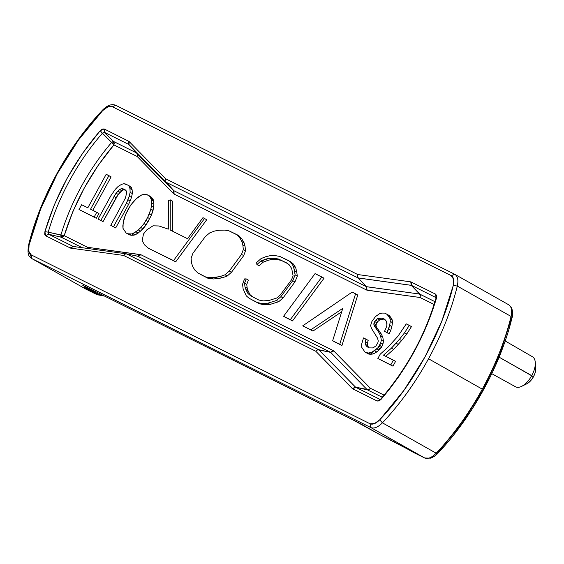 <?xml version="1.0" encoding="UTF-8"?>
<svg xmlns="http://www.w3.org/2000/svg" width="564" height="564" viewBox="0 0 564 564"><rect width="100%" height="100%" fill="white"/><g stroke="black" fill="none" stroke-linecap="round" stroke-linejoin="round"><path stroke-width="0.85" d="M526.635 383.901L530.978 380.383L533.452 376.766L499.091 357.16L531.753 375.631A17.237 8.749 -60.5 0 0 532.437 356.737A17.237 8.749 119.5 0 1 535.264 362.208A17.237 8.749 119.5 0 1 531.753 375.631L533.452 376.766A11.358 5.767 -60.5 0 0 535.772 367.918L535.264 362.208M382.42 422.831L436.183 453.209A168.974 85.735 -60.5 0 0 482.291 389.146L428.527 358.767A168.974 85.735 119.5 0 1 382.42 422.831L379.699 419.835L403.916 390.387L425.016 356.871L441.788 321.205L453.287 285.426L453.569 279.215L451.179 275.62L112.285 106.695L115.782 105.327L112.285 106.695L107.83 106.885L102.648 110.643C106.356 106.934 109.571 105.623 112.285 106.695L451.179 275.62C453.66 277.15 454.358 280.421 453.287 285.426L457.291 286.068C458.581 280.061 457.735 276.134 454.76 274.301L451.179 275.62L454.951 274.4L508.721 304.779L511.245 307.359L512.281 310.066C512.662 314.183 512.577 316.735 512.02 317.743L511.054 316.439C512.345 310.433 511.506 306.513 508.531 304.673C511.506 306.513 512.345 310.433 511.054 316.439L457.291 286.068L511.054 316.439A168.974 85.735 119.5 0 1 482.291 389.146A168.974 85.735 -60.5 0 0 511.054 316.439L512.02 317.743C500.62 365.176 472.033 417.388 437.756 453.4L436.183 453.209L382.42 422.831L379.699 419.835C376.012 423.529 372.797 424.847 370.062 423.783L374.524 423.592L379.699 419.835C413.659 384.14 441.986 332.415 453.287 285.426L457.291 286.068A168.974 85.735 119.5 0 1 428.527 358.767A168.974 85.735 119.5 0 1 382.42 422.831C377.986 427.272 374.129 428.851 370.851 427.568C374.129 428.851 377.986 427.272 382.42 422.831M142.163 240.842L144.842 245.178L148.558 248.336L173.522 260.596L204.528 218.508L202.984 217.641L187.537 238.706L170.222 230.027L170.265 199.882L168.34 200.657L168.305 229.132L158.956 225.974L153.013 225.819L146.823 229.858L143.482 234.004L142.163 240.842L143.482 234.004L146.823 229.858L153.013 225.819L158.956 225.974L168.305 229.132L168.34 200.657L170.265 199.882L172.45 201.115L170.265 199.882L170.222 230.027L187.537 238.706L202.984 217.641L206.713 219.741L204.528 218.508L173.522 260.596L175.707 261.83L206.713 219.741L175.707 261.83L148.558 248.336L175.707 261.83L148.558 248.336L144.842 245.178L142.163 240.842M135.994 231.832L140.866 227.553L143.975 223.612L147.627 217.507L150.835 209.35L151.73 203.089L151.554 199.952L149.869 196.674L147.155 194.714L143.136 194.538L141.62 195.003L138.822 196.653L133.95 200.932L128.761 208.102L125.596 214.454L123.981 219.135L122.825 225.875L123.015 228.406L126.174 233.031L127.661 233.771L131.68 233.947L135.994 231.832L138.18 233.066L143.052 228.787L146.161 224.846L151.406 215.265L153.02 210.583L153.916 204.323L153.739 201.186L152.054 197.908L149.869 196.674L151.082 198.5L153.267 199.734L151.082 198.5L151.554 199.952L153.739 201.186L151.554 199.952L151.73 203.089L153.916 204.323L151.73 203.089L151.413 205.98L153.598 207.214L151.413 205.98L150.835 209.35L153.02 210.583L150.835 209.35L149.22 214.031L151.406 215.265L149.22 214.031L147.627 217.507L149.812 218.74L147.627 217.507L146.055 220.383L148.24 221.617L146.055 220.383L143.975 223.612L146.161 224.846L143.975 223.612L140.866 227.553L143.052 228.787L140.866 227.553L138.3 229.929L140.485 231.162L138.3 229.929L133.196 233.482L135.381 234.716L138.18 233.066L135.994 231.832M100.85 220.404L116.043 193.226L119.646 189.539L121.422 188.595L122.931 188.736L125.412 189.969L126.392 191.069L126.597 193.001L125.476 197.929L110.777 225.353L113.512 226.721L126.357 203.251L129.29 196.173L130.129 192.324L129.967 188.58L129.262 186.402L127.788 185.055L123.798 183.681L121.521 184.379L118.214 186.381L115.38 189.243L110.967 195.574L98.115 219.043L103.036 221.638L118.228 194.46L121.831 190.773L123.608 189.828L125.645 190.23L122.931 188.736L125.116 189.969L123.608 189.828L121.422 188.595L123.608 189.828L121.831 190.773L119.646 189.539L121.831 190.773L120.04 192.317L117.855 191.083L120.04 192.317L118.228 194.46L116.043 193.226L118.228 194.46L116.149 197.689L113.963 196.455L116.149 197.689L103.036 221.638L98.115 219.043L103.036 221.638L98.115 219.043L110.967 195.574L115.38 189.243L118.214 186.381L121.521 184.379L123.798 183.681L125.8 184.068L129.974 186.296L127.788 185.055L131.447 187.636L129.974 186.296L131.447 187.636L129.262 186.402L129.967 188.58L132.152 189.821L131.447 187.636L132.152 189.821L129.967 188.58L130.129 192.324L132.314 193.558L132.152 189.821L132.314 193.558L130.129 192.324L129.29 196.173L131.475 197.407L132.314 193.558L131.475 197.407L129.29 196.173L127.95 199.769L130.136 201.01L131.475 197.407L130.136 201.01L127.95 199.769L126.357 203.251L128.543 204.485L130.136 201.01L128.543 204.485L126.357 203.251L113.512 226.721L115.698 227.955L128.543 204.485L115.698 227.955L110.777 225.353L115.698 227.955L110.777 225.353L125.476 197.929L126.597 193.001L126.392 191.069L125.412 189.969L122.931 188.736L121.422 188.595L119.646 189.539L116.043 193.226L100.85 220.404M342.778 308.346L332.654 340.755L339.739 344.287L355.574 293.802L352.162 292.096L302.734 325.837L310.757 329.841L342.778 308.346L310.757 329.841L312.942 331.075L341.706 311.765L312.942 331.075L302.734 325.837L312.942 331.075L302.734 325.837L352.162 292.096L355.574 293.802L357.759 295.035L355.574 293.802L339.739 344.287L341.925 345.52L357.759 295.035L341.925 345.52L332.654 340.755L342.778 308.346M94.146 217.062L96.768 212.275L90.557 209.181L108.915 175.651L106.187 174.29L87.829 207.82L81.618 204.725L79.002 209.512L96.331 218.296L98.954 213.509L96.768 212.275L94.146 217.062L79.002 209.512L94.146 217.062M224.486 230.098L218.783 230.26L214.609 231.043L209.794 232.854L205.374 236.52L192.902 253.321L191.111 258.298L191.443 262.676L192.719 266.617L194.869 270.1L197.901 272.962L205.677 276.987L211.112 277.742L220.002 276.607L225.064 274.767L229.301 271.016L241.526 254.385L243.31 249.563L242.858 244.973L241.942 241.66L239.622 237.641L236.781 234.568L228.624 230.655L224.486 230.098L228.624 230.655L238.967 235.801L236.781 234.568L239.622 237.641L241.808 238.875L238.967 235.801L241.808 238.875L239.622 237.641L241.942 241.66L244.127 242.894L241.808 238.875L244.127 242.894L241.942 241.66L242.858 244.973L245.044 246.207L244.127 242.894L245.044 246.207L242.858 244.973L243.31 249.563L245.495 250.797L245.044 246.207L245.495 250.797L243.31 249.563L241.526 254.385L243.711 255.626L245.495 250.797L243.711 255.626L241.526 254.385L229.301 271.016L231.494 272.25L243.711 255.626L231.494 272.25L229.301 271.016L225.064 274.767L227.25 276.007L231.494 272.25L227.25 276.007L225.064 274.767L220.002 276.607L222.188 277.841L227.25 276.007L222.188 277.841L220.002 276.607L215.709 277.326L217.894 278.56L222.188 277.841L217.894 278.56L215.709 277.326L211.112 277.742L213.298 278.983L217.894 278.56L213.298 278.983L211.112 277.742L205.677 276.987L207.862 278.228L213.298 278.983L207.862 278.228L197.901 272.962L194.869 270.1L192.719 266.617L191.443 262.676L191.111 258.298L192.902 253.321L205.374 236.52L209.794 232.854L214.609 231.043L218.783 230.26L224.486 230.098M283.579 316.291L290.333 319.661L321.847 276.987L315.064 273.611L283.579 316.291L285.765 317.525L292.519 320.895L283.579 316.291L315.064 273.611L324.032 278.221L321.847 276.987L290.333 319.661L292.519 320.895L324.032 278.221L292.519 320.895L283.579 316.291M256.754 263.388L256.902 264.537L260.935 260.97L268.993 258.39L275.07 258.425L278.468 259.017L286.752 262.958L289.092 264.664L291.673 268.464L293.111 275.845L291.433 279.963L280.315 294.937L276.727 298.046L268.725 300.549L263.092 300.88L258.629 299.949L250.677 295.79L247.97 293.541L245.002 287.013L244.572 283.206L246.193 278.884L244.536 278.94L242.583 284.164L243.112 288.881L246.299 295.888L249.196 298.307L257.318 302.544L261.999 303.524L267.907 303.178L276.508 300.492L280.9 296.678L292.758 280.71L295.127 274.915L293.491 266.356L290.714 262.26L288.204 260.427L279.758 256.409L276.184 255.788L269.888 255.746L266.116 256.585L261.125 258.545L256.648 262.514L256.754 263.388L256.648 262.514L261.125 258.545L266.116 256.585L269.888 255.746L276.184 255.788L279.758 256.409L290.389 261.661L288.204 260.427L292.899 263.494L290.389 261.661L292.899 263.494L290.714 262.26L293.491 266.356L295.677 267.59L292.899 263.494L295.677 267.59L293.491 266.356L294.584 270.967L296.77 272.2L295.677 267.59L296.77 272.2L294.584 270.967L295.127 274.915L297.313 276.148L296.77 272.2L297.313 276.148L295.127 274.915L292.758 280.71L294.944 281.944L297.313 276.148L294.944 281.944L292.758 280.71L280.9 296.678L283.086 297.912L294.944 281.944L283.086 297.912L280.9 296.678L276.508 300.492L278.694 301.726L283.086 297.912L278.694 301.726L276.508 300.492L267.907 303.178L270.093 304.412L278.694 301.726L270.093 304.412L267.907 303.178L261.999 303.524L264.185 304.757L270.093 304.412L264.185 304.757L261.999 303.524L257.318 302.544L259.503 303.777L264.185 304.757L259.503 303.777L249.196 298.307L246.299 295.888L243.112 288.881L242.583 284.164L244.536 278.94L246.193 278.884L248.379 280.118L246.193 278.884L244.572 283.206L246.757 284.439L248.379 280.118L246.757 284.439L244.572 283.206L245.002 287.013L247.187 288.246L246.757 284.439L247.187 288.246L245.002 287.013L246.108 290.072L248.294 291.306L247.187 288.246L248.294 291.306L246.108 290.072L247.97 293.541L250.155 294.775L248.294 291.306L250.155 294.775L247.97 293.541L250.677 295.79L258.629 299.949L263.092 300.88L268.725 300.549L276.727 298.046L280.315 294.937L291.433 279.963L293.111 275.845L291.673 268.464L289.092 264.664L286.752 262.958L278.468 259.017L287.52 263.515L278.468 259.017L275.07 258.425L277.255 259.666L280.653 260.251L277.255 259.666L275.07 258.425L271.89 258.347L274.076 259.588L277.255 259.666L274.076 259.588L271.89 258.347L268.993 258.39L271.178 259.623L274.076 259.588L271.178 259.623L268.993 258.39L265.489 259.158L267.674 260.392L271.178 259.623L267.674 260.392L265.489 259.158L262.669 260.392L264.854 261.625L267.674 260.392L264.854 261.625L262.669 260.392L260.935 260.97L263.12 262.204L264.854 261.625L263.12 262.204L260.935 260.97L256.902 264.537L259.087 265.771L263.12 262.204L259.087 265.771L256.902 264.537L256.754 263.388M386.107 327.846L384.521 331.322L387.003 332.556L389.682 325.357L390.274 321.388L390.084 318.85L389.364 317.271L386.925 314.226L384.69 313.112L382.18 313.083L379.657 313.654L375.568 316.496L371.944 321.395L370.59 325.597L371.528 328.502L377.577 338.224L378.268 341.008L377.718 343.173L375.892 345.922L373.854 347.339L372.585 347.932L368.821 347.882L366.346 346.042L365.38 344.336L365.19 341.805L366.008 339.161L363.519 337.928L361.616 344.294L361.799 347.431L364.95 352.049L368.193 353.057L371.725 352.38L378.113 347.635L380.735 342.849L381.306 340.085L380.644 336.095L379.212 332.943L373.876 324.793L374.7 321.55L377.527 318.688L381.06 318.011L383.309 318.526L385.776 320.366L386.982 322.791L386.925 325.202L386.107 327.846L386.925 325.202L386.509 321.339L384.549 319.139L381.06 318.011L385.071 319.661L381.06 318.011L379.05 318.23L381.236 319.464L383.245 319.245L381.236 319.464L379.05 318.23L377.527 318.688L379.713 319.922L381.236 319.464L379.713 319.922L377.527 318.688L375.737 320.232L377.922 321.473L379.713 319.922L377.922 321.473L375.737 320.232L374.7 321.55L376.886 322.784L377.922 321.473L376.886 322.784L374.7 321.55L373.897 323.588L376.082 324.822L376.886 322.784L376.082 324.822L373.897 323.588L373.876 324.793L376.061 326.027L376.082 324.822L376.061 326.027L373.876 324.793L374.588 326.373L376.773 327.606L376.061 326.027L376.773 327.606L374.588 326.373L377.267 330.144L379.452 331.378L376.773 327.606L379.452 331.378L377.267 330.144L379.212 332.943L381.398 334.177L379.452 331.378L381.398 334.177L379.212 332.943L380.644 336.095L382.829 337.328L381.398 334.177L382.829 337.328L380.644 336.095L381.306 340.085L383.492 341.319L382.829 337.328L383.492 341.319L381.306 340.085L380.735 342.849L382.921 344.082L383.492 341.319L382.921 344.082L380.735 342.849L379.678 345.365L381.863 346.599L382.921 344.082L381.863 346.599L379.678 345.365L379.149 346.324L381.334 347.558L381.863 346.599L381.334 347.558L379.149 346.324L378.113 347.635L380.298 348.869L381.334 347.558L380.298 348.869L378.113 347.635L376.83 348.827L379.015 350.061L380.298 348.869L379.015 350.061L376.83 348.827L374.531 350.723L376.717 351.964L379.015 350.061L376.717 351.964L374.531 350.723L371.725 352.38L373.911 353.614L376.717 351.964L373.911 353.614L371.725 352.38L370.21 352.845L372.395 354.079L373.911 353.614L372.395 354.079L370.21 352.845L368.193 353.057L370.379 354.291L372.395 354.079L370.379 354.291L368.193 353.057L366.445 352.796L368.63 354.03L370.379 354.291L368.63 354.03L364.95 352.049L368.63 354.03L364.95 352.049L361.799 347.431L361.616 344.294L363.519 337.928L368.193 340.395L366.008 339.161L365.19 341.805L367.375 343.039L368.193 340.395L367.375 343.039L365.19 341.805L365.38 344.336L367.566 345.577L367.375 343.039L367.566 345.577L365.38 344.336L366.346 346.042L368.532 347.276L367.566 345.577L368.532 347.276L366.346 346.042L368.821 347.882L372.585 347.932L373.854 347.339L375.892 345.922L377.718 343.173L378.268 341.008L377.577 338.224L371.528 328.502L370.59 325.597L371.944 321.395L375.568 316.496L379.657 313.654L382.18 313.083L384.69 313.112L389.111 315.466L386.925 314.226L390.091 316.559L389.111 315.466L390.091 316.559L387.905 315.325L389.364 317.271L391.55 318.512L390.091 316.559L391.55 318.512L389.364 317.271L390.084 318.85L392.269 320.084L391.55 318.512L392.269 320.084L390.084 318.85L390.274 321.388L392.459 322.622L392.269 320.084L392.459 322.622L390.274 321.388L389.682 325.357L391.867 326.591L392.459 322.622L391.867 326.591L389.682 325.357L388.589 329.08L390.774 330.314L391.867 326.591L390.774 330.314L388.589 329.08L387.003 332.556L389.188 333.789L390.774 330.314L389.188 333.789L386.707 332.556L389.188 333.789L384.521 331.322L386.107 327.846M406.291 323.884L397.972 336.193L387.665 347.516L380.228 354.178L377.866 358.485L390.774 364.922L393.397 360.135L383.464 355.179L391.416 348.171L399.404 339.352L404.578 332.781L409.274 325.365L406.291 323.884L411.459 326.598L409.274 325.365L404.578 332.781L406.764 334.015L411.459 326.598L406.764 334.015L404.578 332.781L399.404 339.352L401.589 340.586L406.764 334.015L401.589 340.586L399.404 339.352L396.048 343.166L398.233 344.4L401.589 340.586L398.233 344.4L396.048 343.166L391.416 348.171L383.464 355.179L395.583 361.369L393.397 360.135L390.774 364.922L392.96 366.156L395.583 361.369L392.96 366.156L377.866 358.485L392.96 366.156L377.866 358.485L380.228 354.178L387.665 347.516L397.972 336.193L406.291 323.884M172.408 231.127L172.45 201.115L172.408 231.127M133.196 233.482L131.68 233.947L133.865 235.181L135.381 234.716L133.196 233.482M131.68 233.947L129.417 234.039L131.602 235.273L133.865 235.181L131.68 233.947M129.417 234.039L127.661 233.771L129.847 235.005L131.602 235.273L129.417 234.039M127.661 233.771L129.847 235.005L127.661 233.771M126.174 233.031L123.015 228.406L123.142 222.984L125.596 214.454L130.841 204.873L136.516 198.556L141.62 195.003L143.136 194.538L147.155 194.714L150.828 196.688L148.642 195.454L149.869 196.674L152.054 197.908L150.828 196.688L153.267 199.734L153.916 204.323L153.598 207.214L151.406 215.265L146.161 224.846L140.485 231.162L135.381 234.716L133.865 235.181L129.847 235.005L126.174 233.031M334.84 341.988L341.925 345.52L334.84 341.988M79.002 209.512L81.618 204.725L87.829 207.82L106.187 174.29L111.101 176.885L108.915 175.651L90.557 209.181L98.954 213.509L96.331 218.296L79.002 209.512M92.806 210.302L111.101 176.885L92.806 210.302M200.086 274.196L207.862 278.228L200.086 274.196M251.382 299.54L259.503 303.777L251.382 299.54M252.566 296.777L250.155 294.775L252.566 296.777M369.201 347.939L368.532 347.276L369.201 347.939M385.755 356.321L393.601 349.405L391.416 348.171L393.601 349.405L398.233 344.4L393.601 349.405L385.755 356.321M420.3 295.656L419.567 294.048L420.3 295.656L420.074 297.503L420.3 295.656L419.567 294.048L366.353 286.66L173.874 190.717L174.142 194.101L366.621 290.044L366.353 286.66L358.034 277.925L366.593 286.738L367.101 290.192L420.074 297.503L434.097 304.497L420.074 297.503L366.621 290.044L367.101 290.192L366.593 286.738L366.621 290.044L174.142 194.101L173.74 193.812L174.142 194.101L173.874 190.717L173.74 193.812L137.193 156.503L113.914 144.899L114.295 143.094L113.54 142.734L113.04 143.665L113.914 144.899L98.185 165.365L84.304 187.918L72.834 211.669L64.211 235.681L62.682 235.646L62.174 236.556L62.9 236.958L64.211 235.681L87.49 247.286L140.937 254.745L137.729 256.225L140.937 254.745L333.423 350.688L333.817 350.977L333.423 350.688L330.448 352.239L333.817 350.977L370.372 388.286L384.119 395.138L370.372 388.286L369.06 389.569L367.397 389.837L382.307 397.267L367.397 389.837L369.06 389.569L370.372 388.286L333.817 350.977L330.652 352.387L367.199 389.696L368.454 389.731L355.496 387.137L367.397 389.837L355.694 387.285L352.726 388.836L377.196 401.032L381.144 399.263C406.863 369.223 425.284 335.573 436.416 298.307L435.69 294.197L410.74 281.852L357.766 274.541L165.562 178.732L129.008 141.423L104.136 128.937L100.188 130.714C74.476 160.747 56.047 194.397 44.916 231.663L45.649 235.773L70.599 248.118L123.572 255.429L315.777 351.238L352.726 388.836L355.694 387.285L318.745 349.687L330.652 352.387L318.85 349.75L317.208 350.047L318.942 349.828L330.652 352.387L367.199 389.696L355.496 387.137L352.324 388.547L355.496 387.137L318.942 349.828L317.208 350.047L315.777 351.238L317.208 350.047M137.729 256.225L330.448 352.239L333.423 350.688L140.937 254.745L137.968 256.296L126.167 253.786L124.877 254.152L126.54 253.878L137.968 256.296L330.448 352.239L317.694 349.793L318.745 349.687L126.301 253.807L137.729 256.225L140.464 254.597L87.49 247.286L86.327 248.611L87.49 247.286L64.211 235.681L62.9 236.958L61.236 237.232L82.288 247.723L61.236 237.232L62.9 236.958L62.174 236.556L62.682 235.646L60.884 235.132L60.891 236.492L62.174 236.556L60.891 236.492L61.236 237.232L48.617 234.222L61.236 237.232L60.884 235.132A136.157 69.083 119.5 0 1 111.637 142.438L113.914 144.899C91.072 172.013 74.504 202.279 64.211 235.681L48.25 232.164L60.884 235.132A136.157 69.083 -60.5 0 1 111.637 142.438L113.04 143.665L113.54 142.734L114.295 143.094L113.639 141.515L112.8 141.677L113.54 142.734L112.8 141.677L111.637 142.438L102.429 133.21L111.637 142.438L113.639 141.515L114.295 143.094L113.914 144.899L137.193 156.503L137.574 154.698L136.925 153.119L113.639 141.515L104.41 132.321L113.639 141.515L136.925 153.119L137.574 154.698L137.193 156.503L173.74 193.812L173.67 190.576L137.56 154.176L128.881 144.518L136.925 153.119L128.881 144.518L128.613 141.134L128.881 144.518L173.874 190.717L165.633 181.975L165.055 180.452L165.633 181.975L173.67 190.576L129.078 144.666L129.008 141.423L129.078 144.666L165.633 181.975L165.055 180.452L165.562 178.732L165.055 180.452M126.033 253.772L73.2 246.468L126.357 253.814L137.813 256.239M368.934 389.477L368.454 389.731L369.06 389.569M137.694 154.79L137.56 154.176L137.574 154.698M357.534 276.388L358.274 277.996L411.48 285.384L419.799 294.126L411.248 285.313L419.567 294.048L366.593 286.738L358.147 277.967L357.386 276.346L358.034 277.925L366.353 286.66L173.874 190.717L165.196 181.058L165.83 182.116L358.034 277.925L411.248 285.313L419.567 294.048L434.964 301.677L419.799 294.126L420.455 295.698M380.15 399.474L355.694 387.285L380.15 399.474M126.421 253.835L124.729 254.103M73.094 246.419L48.617 234.222L48.25 232.164A139.682 70.874 119.5 0 1 102.429 133.21L104.41 132.321L128.881 144.518L104.41 132.321L104.136 128.937L104.41 132.321L102.429 133.21L100.188 130.714L102.429 133.21A139.682 70.874 119.5 0 0 48.25 232.164L44.916 231.663L48.25 232.164L48.617 234.222L45.649 235.773L48.617 234.222L73.094 246.419L70.119 247.97L73.094 246.419M435.958 297.58L435.69 294.197L435.958 297.58L411.48 285.384L411.212 282L411.48 285.384L435.958 297.58M317.081 349.955L318.745 349.687L126.54 253.878L124.877 254.152L123.572 255.429L124.877 254.152M73.327 246.489L70.599 248.118L73.271 246.482M165.181 180.543L165.83 182.116L358.034 277.925L357.386 276.346L357.766 274.541L357.386 276.346M411.248 285.313L410.74 281.852L411.248 285.313M380.397 399.552L381.151 398.593L381.144 399.263L381.151 398.593C406.644 368.919 424.868 335.636 435.824 298.744L436.416 298.307L435.824 298.744L436.176 297.757M454.676 274.252L115.782 105.327C111.834 103.67 107.477 105.2 102.726 109.924L102.648 110.643L78.431 140.091L57.338 173.599L40.559 209.265L29.06 245.051L28.785 251.255L31.168 254.857C28.686 253.306 27.981 250.042 29.06 245.051L28.461 245.58C26.994 256.81 29.673 256.232 31.767 258.545L31.168 254.857L370.062 423.783L370.851 427.568L370.062 423.783L31.168 254.857L31.958 258.65L370.851 427.568L424.614 457.947C427.893 459.23 431.749 457.644 436.183 453.209C431.749 457.644 427.893 459.23 424.614 457.947L370.851 427.568L31.958 258.65L28.82 251.431M436.416 298.307L427.026 325.047L414.3 351.534L398.79 376.632L381.144 399.263L379.036 400.912L377.196 401.032L352.324 388.547L315.777 351.238L123.572 255.429L70.599 248.118L45.649 235.773L44.704 234.257L44.916 231.663L54.306 204.922L67.031 178.435L82.548 153.337L100.188 130.714L102.303 129.064L104.136 128.937L129.008 141.423L165.562 178.732L357.766 274.541L410.74 281.852L435.69 294.197L436.628 295.712L436.416 298.307M521.622 386.354A17.237 8.749 119.5 0 1 515.482 386.749A17.237 8.749 -60.5 0 0 531.753 375.631A17.237 8.749 119.5 0 1 521.622 386.354L526.776 383.837A11.358 5.767 -60.5 0 0 533.452 376.766L535.151 372.755L535.758 367.777M85.347 288.81L31.958 258.65L85.721 289.022L97.198 294.746L84.6 287.541L100.075 295.219L82.661 285.18L357.026 421.942L380.397 434.943L424.939 458.095M102.726 109.924L102.648 110.643C68.688 146.337 40.361 198.063 29.06 245.051L28.461 245.58C39.868 198.147 68.455 145.935 102.726 109.924M454.591 274.21L115.874 105.376M454.76 274.301C457.735 276.134 458.581 280.061 457.291 286.068A168.974 85.735 119.5 0 1 428.527 358.767L482.291 389.146A168.974 85.735 119.5 0 1 436.183 453.209L437.756 453.4C438.052 453.019 435.775 456.135 430.677 458.179L424.699 457.989L413.306 452.314M380.566 435.034L352.789 419.813L83.289 285.497L100.075 295.219L82.887 285.44L100.195 295.268L101.485 295.501L100.343 295.346M94.928 292.653L94.752 292.568C90.303 290.347 79.651 284.834 87.145 289.064L97.198 294.746L99.405 294.887L97.283 294.789L85.806 289.071L31.767 258.545M85.531 288.923L85.897 289.113M88.485 288.07L352.789 419.813M437.84 452.673L462.05 423.233L483.151 389.717L499.923 354.051L511.421 318.272M424.699 457.989L402.971 446.484L412.918 452.102M362.92 425.073L380.284 434.879M87.145 289.064L88.351 289.339L87.145 289.064M101.598 295.522L94.752 292.568L100.166 295.268M103.825 295.776L100.322 295.296L103.825 295.776M403.084 446.547L386.911 438.193M380.397 434.943L391.994 440.688M505.182 340.973L532.437 356.737M491.78 373.678L515.482 386.756M85.806 289.071L97.283 294.789L100.082 295.226M362.913 425.073L356.815 421.837M355.193 421.047L352.719 419.842M85.284 287.823L94.844 292.61M402.971 446.484L397.514 443.501M394.504 441.943L393.15 441.259M380.481 434.992L386.819 438.15M104.199 295.966L101.012 295.522"/></g></svg>
